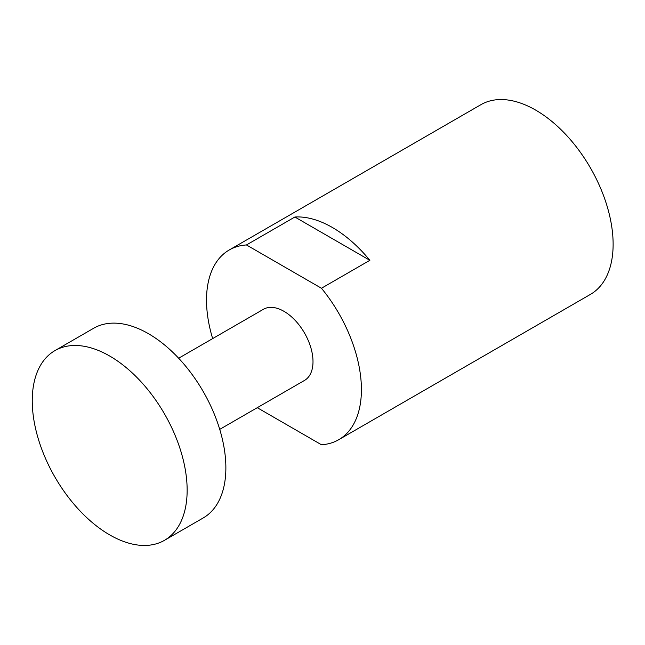 <?xml version="1.0" encoding="UTF-8"?>
<svg xmlns="http://www.w3.org/2000/svg" width="645" height="645" viewBox="0 0 645 645"><rect width="100%" height="100%" fill="white"/><g stroke="black" fill="none" stroke-linecap="round" stroke-linejoin="round"><path stroke-width="0.97" d="M219.727 429.368L304.496 380.429A41.07 23.712 -120 0 0 310.793 347.518A41.07 23.712 -120 0 0 283.961 311.317A41.07 23.712 -120 0 0 263.426 309.286L178.657 358.225M32.25 400.755A109.529 63.234 -120 0 0 109.698 534.899A109.529 63.234 -120 0 0 164.467 540.325A109.529 63.234 -120 0 0 187.147 490.184A109.529 63.234 -120 0 0 109.698 356.032A109.529 63.234 -120 0 0 54.938 350.614A109.529 63.234 -120 0 0 32.25 400.755M164.467 540.325L203.191 517.967A109.529 63.234 -120 0 0 219.977 430.199A109.529 63.234 -120 0 0 148.423 333.675A109.529 63.234 -120 0 0 93.662 328.257L54.938 350.614M257.266 407.696L321.46 444.76A109.529 63.234 -120 0 0 338.73 439.713L590.441 294.386A109.529 63.234 -120 0 0 607.227 206.618A109.529 63.234 -120 0 0 535.673 110.102A109.529 63.234 -120 0 0 480.912 104.675L229.201 250.002A109.529 63.234 -120 0 0 212.656 338.601M332.369 227.475A109.529 63.234 60 0 1 369.859 260.306L321.46 288.25L246.463 244.955L294.87 217.01A109.529 63.234 60 0 1 332.369 227.475M338.73 439.713A109.529 63.234 -120 0 0 321.46 288.25M369.859 260.306L294.87 217.01M246.463 244.955A109.529 63.234 -120 0 0 229.201 250.002"/></g></svg>
